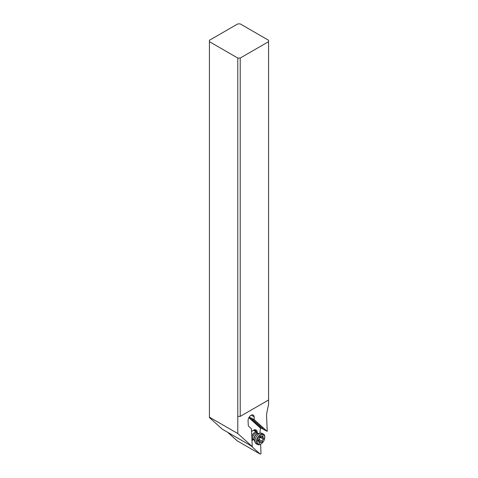 <?xml version="1.0" encoding="UTF-8"?>
<svg xmlns="http://www.w3.org/2000/svg" width="478" height="478" viewBox="0 0 478 478"><rect width="100%" height="100%" fill="white"/><g stroke="black" fill="none" stroke-linecap="round" stroke-linejoin="round"><path stroke-width="0.72" d="M268.576 41.676L268.576 400.014L240.213 416.392L237.787 416.392L237.787 433.552L251.99 446.344L222.413 429.268L209.424 417.569L209.424 41.676L237.787 58.053L240.213 58.053L268.576 41.676L268.576 40.277L240.213 23.9L237.787 23.9L209.424 40.277L209.424 41.676M237.148 440.794A0.687 0.394 -60 0 1 237.064 440.746L227.731 432.339M250.813 445.663L260.146 454.07A0.687 0.394 120 0 0 261.012 453.198L260.594 444.17M260.08 433.205L260.068 432.984A17.142 9.901 -60 0 1 260.516 428.163L260.845 427.924L249.068 417.318M253.179 439.862A5.832 3.364 -60 0 1 251.96 440.352M251.553 431.676A5.832 3.364 -60 0 1 253.197 430.337L253.197 430.337A5.832 3.364 -60 0 1 257.319 432.698M251.99 446.344A17.142 9.901 -60 0 1 252.241 446.368L251.416 428.778L248.901 426.513A4.284 2.474 -60 0 1 248.261 424.912L248.064 420.688A4.284 2.474 -60 0 1 251.093 415.257A4.284 2.474 -60 0 1 253.232 415.041A4.284 2.474 -60 0 1 254.117 416.822L254.254 419.708L267.148 431.323L260.845 427.924M267.148 431.323A17.142 9.901 -60 0 1 267.244 430.959L266.575 416.661A17.142 9.901 -60 0 1 266.975 412.078L268.576 404.227L268.576 400.014M254.254 419.708L249.229 417.067M251.404 418.322L264.238 429.883M237.787 433.552L209.424 417.175M237.787 416.392L237.787 58.053M240.213 416.392L240.213 58.053M252.946 430.487A5.144 2.97 -60 0 1 255.282 430.361A5.144 2.97 -60 0 1 256.274 431.921M257.528 433.092A4.284 2.474 120 0 0 257.523 433.074A4.284 2.474 120 0 0 256.829 432.243A4.284 2.474 120 0 0 251.786 436.635M264.752 437.424A5.312 3.071 120 0 0 264.513 436.044A5.312 3.071 120 0 0 259.679 436.289A5.312 3.071 120 0 0 257.475 443.148A5.312 3.071 120 0 0 260.994 443.937A5.312 3.071 120 0 0 264.752 437.424L264.752 436.868A5.999 3.466 120 0 0 264.483 435.303A5.999 3.466 120 0 0 263.509 434.12A5.999 3.466 120 0 0 258.216 436.522A5.999 3.466 120 0 0 256.537 443.327A5.999 3.466 120 0 0 257.511 444.51L256.214 443.763A5.999 3.466 -60 0 1 255.252 442.604A5.999 3.466 -60 0 1 255.24 442.58A5.999 3.466 -60 0 1 256.226 436.82A5.999 3.466 -60 0 1 260.725 433.116L258.198 433.462A4.284 2.474 120 0 0 257.917 433.516A4.284 2.474 120 0 0 254.971 436.121A4.284 2.474 120 0 0 254.188 439.969A4.284 2.474 120 0 0 254.278 440.22A4.284 2.474 120 0 0 254.284 440.238A4.284 2.474 120 0 0 254.29 440.256M260.725 433.116A5.999 3.466 -60 0 1 262.213 433.373L263.509 434.12M258.968 443.118A0.741 0.43 -60 0 1 258.98 442.664A1.727 0.998 120 0 0 258.998 441.606A1.727 0.998 120 0 0 258.718 441.266A1.727 0.998 120 0 0 258.389 441.182A0.741 0.43 -60 0 1 258.245 441.146A0.741 0.43 -60 0 1 258.126 441.003A0.741 0.43 -60 0 1 258.556 439.945A1.727 0.998 120 0 0 259.626 437.824A0.741 0.43 -60 0 1 259.93 437.053A0.741 0.43 -60 0 1 260.522 436.838A0.741 0.43 -60 0 1 260.57 436.874A1.727 0.998 120 0 0 260.683 436.958A1.727 0.998 120 0 0 262.231 436.235A0.741 0.43 -60 0 1 262.894 435.924A0.741 0.43 -60 0 1 263.014 436.073A0.741 0.43 -60 0 1 263.008 436.528A1.727 0.998 120 0 0 262.984 437.585A1.727 0.998 120 0 0 263.264 437.926A1.727 0.998 120 0 0 263.599 438.009A0.741 0.43 -60 0 1 263.736 438.039A0.741 0.43 -60 0 1 263.856 438.189A0.741 0.43 -60 0 1 263.432 439.246A1.727 0.998 120 0 0 262.356 441.367A0.741 0.43 -60 0 1 262.052 442.138A0.741 0.43 -60 0 1 261.466 442.353A0.741 0.43 -60 0 1 261.418 442.317A1.727 0.998 120 0 0 261.305 442.234A1.727 0.998 120 0 0 259.757 442.957A0.741 0.43 -60 0 1 259.094 443.267A0.741 0.43 -60 0 1 258.968 443.118M257.511 444.51A5.999 3.466 120 0 0 260.51 444.217L260.994 443.937M251.888 438.912A4.284 2.474 120 0 0 252.545 439.67A4.284 2.474 120 0 0 253.609 439.85L254.141 439.778M261.305 442.234L258.18 440.429L259.112 440.495L259.19 439.264M259.632 437.902L260.916 436.492M260.146 454.07L237.064 440.746M260.516 428.163L248.865 417.664M251.249 415.167L254.117 416.822M257.702 433.576A3.746 2.163 120 0 0 254.278 434.161A3.746 2.163 120 0 0 252.868 438.84A3.746 2.163 120 0 0 254.135 439.76M254.117 439.646A3.83 2.211 -60 0 1 254.039 439.419A3.83 2.211 -60 0 1 254.738 435.984A3.83 2.211 -60 0 1 257.367 433.66L257.917 433.516M259.757 442.957L259.016 442.532M262.356 441.367L259.273 439.587M263.432 439.246L260.349 437.466M263.008 436.528L262.32 436.127M237.106 440.776L260.187 454.1M256.829 432.243L253.436 430.284M257.726 433.57L257.523 433.074M254.039 439.419L254.188 439.969M254.284 440.238L255.252 442.604M252.545 439.67L251.906 439.3M261.49 436.904L263.264 437.926M258.102 440.907L258.718 441.266"/></g></svg>
